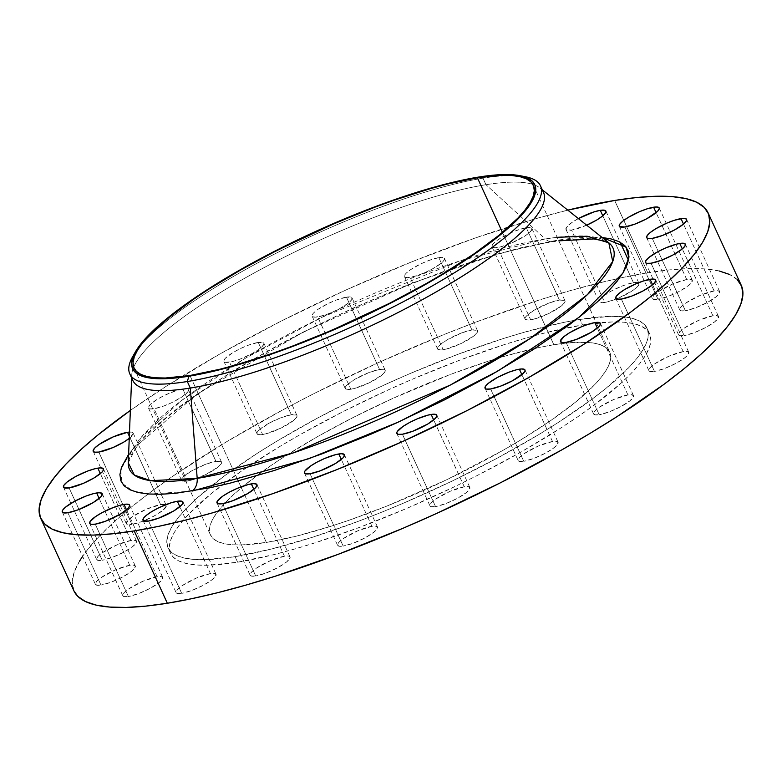 <?xml version="1.0" encoding="UTF-8"?>
<svg xmlns="http://www.w3.org/2000/svg" width="782" height="782" viewBox="0 0 782 782"><rect width="100%" height="100%" fill="white"/><g stroke="black" fill="none" stroke-linecap="round" stroke-linejoin="round"><path stroke-width="0.59" stroke-dasharray="3.91 2.93" d="M438.829 257.62A21.955 4.829 155.4 0 1 444.411 258.373A21.955 4.829 155.4 0 1 432.935 268.637A21.955 4.829 155.4 0 1 410.081 277.395L443.198 349.73A21.955 4.829 -24.6 0 0 466.052 340.981A21.955 4.829 -24.6 0 0 477.538 330.708A21.955 4.829 -24.6 0 0 471.947 329.965L438.829 257.62L428.624 260.543L420.794 263.896L410.452 269.761L406.014 273.377L404.822 274.873L404.724 276.984L407.627 277.649L416.532 275.782L424.186 272.908L431.889 269.213L440.989 263.368L444.078 260.142L444.176 258.04L438.829 257.62L471.947 329.965L477.303 330.375L477.196 332.477L474.107 335.703L461.224 343.464L446.209 349.104L440.745 349.984L437.842 349.319L437.94 347.218L439.132 345.712L446.639 340.131L461.742 332.878L471.947 329.965A21.955 4.829 -24.6 0 0 449.093 338.714A21.955 4.829 -24.6 0 0 437.607 348.987A21.955 4.829 -24.6 0 0 443.198 349.73L410.081 277.395A21.955 4.829 155.4 0 1 404.49 276.652A21.955 4.829 155.4 0 1 415.975 266.379A21.955 4.829 155.4 0 1 438.829 257.62M346.465 297.14A21.955 4.829 155.4 0 1 352.056 297.893A21.955 4.829 155.4 0 1 340.571 308.157A21.955 4.829 155.4 0 1 317.717 316.915L350.835 389.25A21.955 4.829 -24.6 0 0 373.688 380.502A21.955 4.829 -24.6 0 0 385.174 370.228A21.955 4.829 -24.6 0 0 379.583 369.485L346.465 297.14L336.26 300.063L328.43 303.416L318.088 309.281L313.65 312.898L312.458 314.393L312.36 316.505L315.263 317.169L324.168 315.302L331.822 312.429L339.525 308.734L348.625 302.888L351.714 299.662L351.812 297.561L346.465 297.14L379.583 369.485L384.94 369.896L384.832 371.997L381.743 375.223L368.86 382.985L353.845 388.625L348.381 389.504L345.478 388.84L345.576 386.738L346.768 385.233L354.275 379.651L369.378 372.398L379.583 369.485A21.955 4.829 -24.6 0 0 356.729 378.234A21.955 4.829 -24.6 0 0 345.243 388.507A21.955 4.829 -24.6 0 0 350.835 389.25L317.717 316.915A21.955 4.829 155.4 0 1 312.126 316.172A21.955 4.829 155.4 0 1 323.611 305.899A21.955 4.829 155.4 0 1 346.465 297.14M258.246 342.408A21.955 4.829 155.4 0 1 263.837 343.151A21.955 4.829 155.4 0 1 252.351 353.425A21.955 4.829 155.4 0 1 229.497 362.174L262.615 434.518A21.955 4.829 -24.6 0 0 285.469 425.76A21.955 4.829 -24.6 0 0 296.955 415.486A21.955 4.829 -24.6 0 0 291.363 414.743L258.246 342.408L248.041 345.321L240.211 348.674L232.938 352.574L225.431 358.156L223.808 360.873L225.236 362.291L232.508 361.548L239.703 359.261L251.305 353.992L257.874 350.033L262.302 346.426L263.935 343.709L263.602 342.819L258.246 342.408L291.363 414.743L296.72 415.154L296.613 417.265L293.524 420.491L280.64 428.243L265.626 433.883L260.162 434.763L257.258 434.098L257.366 431.996L258.559 430.491L269.555 422.925L281.158 417.666L291.363 414.743A21.955 4.829 -24.6 0 0 268.509 423.502A21.955 4.829 -24.6 0 0 257.024 433.766A21.955 4.829 -24.6 0 0 262.615 434.518L229.497 362.174A21.955 4.829 155.4 0 1 223.906 361.431A21.955 4.829 155.4 0 1 235.392 351.157A21.955 4.829 155.4 0 1 258.246 342.408M182.802 388.977A21.955 4.829 155.4 0 1 188.394 389.719A21.955 4.829 155.4 0 1 176.908 399.993A21.955 4.829 155.4 0 1 154.064 408.751L187.181 481.086A21.955 4.829 -24.6 0 0 210.035 472.328A21.955 4.829 -24.6 0 0 221.521 462.064A21.955 4.829 -24.6 0 0 215.93 461.312L182.802 388.977L176.351 390.589L164.777 395.242L157.505 399.143L149.997 404.734L148.375 407.451L149.792 408.859L154.064 408.751L164.259 405.829L172.089 402.486L182.431 396.611L188.061 391.499L188.159 389.387L182.802 388.977L215.93 461.312L221.277 461.732L221.179 463.834L218.09 467.059L205.207 474.821L190.182 480.461L184.728 481.341L181.825 480.676L181.923 478.564L183.115 477.069L190.622 471.487L205.725 464.234L215.93 461.312A21.955 4.829 -24.6 0 0 193.076 470.07A21.955 4.829 -24.6 0 0 181.59 480.344A21.955 4.829 -24.6 0 0 187.181 481.086L154.064 408.751A21.955 4.829 155.4 0 1 148.472 408.008A21.955 4.829 155.4 0 1 159.958 397.735A21.955 4.829 155.4 0 1 182.802 388.977M129.499 432.075A21.955 4.829 155.4 0 1 133.126 433.052A21.955 4.829 155.4 0 1 129.245 438.409L133.223 433.599L131.796 432.192L129.499 432.075M160.652 504.644L129.333 436.229L160.652 504.644L164.914 504.527L166.341 505.944L162.812 510.382L153.712 516.228L142.109 521.496L131.904 524.409A21.955 4.829 -24.6 0 0 154.758 515.661A21.955 4.829 -24.6 0 0 166.243 505.387A21.955 4.829 -24.6 0 0 160.652 504.644A21.955 4.829 -24.6 0 0 137.798 513.393A21.955 4.829 -24.6 0 0 126.322 523.666A21.955 4.829 -24.6 0 0 131.904 524.409L127.642 524.527L126.215 523.109L127.847 520.392L132.285 516.785L146.547 509.131L160.652 504.644M98.786 452.074L131.904 524.409L98.786 452.074M130.956 540.479L100.34 473.599L130.956 540.479L135.227 540.362L136.645 541.779L133.126 546.217L124.025 552.063L112.413 557.331L102.217 560.244A21.955 4.829 -24.6 0 0 125.061 551.496A21.955 4.829 -24.6 0 0 136.547 541.222A21.955 4.829 -24.6 0 0 130.956 540.479A21.955 4.829 -24.6 0 0 108.111 549.228A21.955 4.829 -24.6 0 0 96.626 559.501A21.955 4.829 -24.6 0 0 102.217 560.244L97.946 560.362L96.518 558.944L98.151 556.227L102.589 552.62L116.85 544.966L130.956 540.479M69.09 487.909L102.217 560.244L69.09 487.909M129.744 565.318L99.128 498.447L129.744 565.318L134.005 565.2L135.433 566.618L131.904 571.065L122.803 576.901L111.2 582.17L100.995 585.083A21.955 4.829 -24.6 0 0 123.849 576.334A21.955 4.829 -24.6 0 0 135.335 566.06A21.955 4.829 -24.6 0 0 129.744 565.318A21.955 4.829 -24.6 0 0 106.89 574.066A21.955 4.829 -24.6 0 0 95.414 584.34A21.955 4.829 -24.6 0 0 100.995 585.083L96.733 585.2L95.306 583.783L96.939 581.065L101.377 577.458L115.638 569.804L129.744 565.318M67.878 512.748L100.995 585.083L67.878 512.748M157.133 576.725L126.518 509.854L157.133 576.725L161.395 576.617L162.822 578.025L159.293 582.473L150.193 588.308L138.59 593.577L128.385 596.5A21.955 4.829 -24.6 0 0 151.239 587.741A21.955 4.829 -24.6 0 0 162.724 577.468A21.955 4.829 -24.6 0 0 157.133 576.725A21.955 4.829 -24.6 0 0 134.279 585.483A21.955 4.829 -24.6 0 0 122.794 595.747A21.955 4.829 -24.6 0 0 128.385 596.5L124.123 596.607L122.696 595.2L124.328 592.482L128.756 588.866L143.028 581.212L157.133 576.725M95.267 524.155L128.385 596.5L95.267 524.155M210.446 573.587L179.831 506.716L210.446 573.587L214.708 573.48L216.135 574.897L212.606 579.335L203.506 585.18L191.893 590.439L181.698 593.362A21.955 4.829 -24.6 0 0 204.552 584.604A21.955 4.829 -24.6 0 0 216.037 574.34A21.955 4.829 -24.6 0 0 210.446 573.587A21.955 4.829 -24.6 0 0 187.592 582.346A21.955 4.829 -24.6 0 0 176.106 592.619A21.955 4.829 -24.6 0 0 181.698 593.362L177.436 593.47L176.009 592.062L177.631 589.345L182.069 585.728L196.331 578.084L210.446 573.587M148.58 521.027L181.698 593.362L148.58 521.027M284.452 556.217L253.837 489.346L284.452 556.217L288.714 556.11L290.142 557.517L286.613 561.965L277.512 567.8L265.909 573.069L255.704 575.992A21.955 4.829 -24.6 0 0 278.558 567.233A21.955 4.829 -24.6 0 0 290.044 556.96A21.955 4.829 -24.6 0 0 284.452 556.217A21.955 4.829 -24.6 0 0 261.599 564.975A21.955 4.829 -24.6 0 0 250.113 575.249A21.955 4.829 -24.6 0 0 255.704 575.992L251.442 576.099L250.015 574.692L251.648 571.974L256.076 568.358L270.347 560.714L284.452 556.217M222.587 503.657L255.704 575.992L222.587 503.657M371.919 526.306L341.304 459.435L371.919 526.306L376.181 526.198L377.608 527.606L374.079 532.053L364.979 537.889L353.376 543.158L343.171 546.08A21.955 4.829 -24.6 0 0 366.025 537.322A21.955 4.829 -24.6 0 0 377.51 527.058A21.955 4.829 -24.6 0 0 371.919 526.306A21.955 4.829 -24.6 0 0 349.065 535.064A21.955 4.829 -24.6 0 0 337.589 545.337A21.955 4.829 -24.6 0 0 343.171 546.08L338.909 546.188L337.482 544.78L339.114 542.063L343.552 538.446L357.814 530.802L371.919 526.306M310.053 473.745L343.171 546.08L310.053 473.745M464.283 486.785L433.668 419.914L464.283 486.785L468.545 486.678L469.972 488.085L466.443 492.533L457.343 498.369L445.74 503.637L435.535 506.56A21.955 4.829 -24.6 0 0 458.389 497.802A21.955 4.829 -24.6 0 0 469.874 487.538A21.955 4.829 -24.6 0 0 464.283 486.785A21.955 4.829 -24.6 0 0 441.429 495.544A21.955 4.829 -24.6 0 0 429.944 505.817A21.955 4.829 -24.6 0 0 435.535 506.56L431.273 506.668L429.846 505.26L431.478 502.543L435.916 498.926L450.178 491.282L464.283 486.785M402.417 434.225L435.535 506.56L402.417 434.225M552.503 441.527L521.887 374.656L552.503 441.527L556.764 441.419L558.192 442.827L554.663 447.275L545.562 453.11L533.959 458.379L523.754 461.302A21.955 4.829 -24.6 0 0 546.608 452.543A21.955 4.829 -24.6 0 0 558.094 442.27A21.955 4.829 -24.6 0 0 552.503 441.527A21.955 4.829 -24.6 0 0 529.649 450.285A21.955 4.829 -24.6 0 0 518.163 460.549A21.955 4.829 -24.6 0 0 523.754 461.302L519.492 461.409L518.065 459.992L519.698 457.275L524.126 453.668L538.397 446.014L552.503 441.527M490.637 388.957L523.754 461.302L490.637 388.957M627.936 394.949L597.321 328.078L627.936 394.949L632.208 394.842L633.625 396.259L630.106 400.697L620.996 406.542L609.393 411.801L599.198 414.724A21.955 4.829 -24.6 0 0 622.042 405.966A21.955 4.829 -24.6 0 0 633.528 395.702A21.955 4.829 -24.6 0 0 627.936 394.949A21.955 4.829 -24.6 0 0 605.092 403.708A21.955 4.829 -24.6 0 0 593.606 413.981A21.955 4.829 -24.6 0 0 599.198 414.724L594.926 414.831L593.499 413.424L595.131 410.706L599.569 407.09L613.831 399.446L627.936 394.949M566.07 342.389L599.198 414.724L566.07 342.389M683.214 351.626L652.589 284.756L683.214 351.626L687.476 351.519L688.903 352.926L685.374 357.374L676.274 363.21L664.661 368.478L654.466 371.401A21.955 4.829 -24.6 0 0 677.32 362.643A21.955 4.829 -24.6 0 0 688.805 352.369A21.955 4.829 -24.6 0 0 683.214 351.626A21.955 4.829 -24.6 0 0 660.36 360.385A21.955 4.829 -24.6 0 0 648.874 370.658A21.955 4.829 -24.6 0 0 654.466 371.401L650.204 371.509L648.777 370.101L650.399 367.384L654.837 363.767L669.099 356.123L683.214 351.626M621.348 299.066L654.466 371.401L621.348 299.066M712.91 315.791L682.285 248.92L712.91 315.791L717.172 315.684L718.599 317.091L715.071 321.539L705.97 327.375L694.357 332.643L684.162 335.566A21.955 4.829 -24.6 0 0 707.016 326.808A21.955 4.829 -24.6 0 0 718.502 316.534A21.955 4.829 -24.6 0 0 712.91 315.791A21.955 4.829 -24.6 0 0 690.056 324.55A21.955 4.829 -24.6 0 0 678.571 334.823A21.955 4.829 -24.6 0 0 684.162 335.566L679.9 335.673L678.473 334.266L680.096 331.548L684.533 327.932L698.795 320.288L712.91 315.791M651.044 263.231L684.162 335.566L651.044 263.231M714.122 290.953L683.497 224.082L714.122 290.953L718.384 290.845L719.811 292.253L716.283 296.701L707.182 302.536L695.569 307.805L685.374 310.728A21.955 4.829 -24.6 0 0 708.228 301.969A21.955 4.829 -24.6 0 0 719.714 291.696A21.955 4.829 -24.6 0 0 714.122 290.953A21.955 4.829 -24.6 0 0 691.268 299.711A21.955 4.829 -24.6 0 0 679.783 309.975A21.955 4.829 -24.6 0 0 685.374 310.728L681.112 310.835L679.685 309.428L681.308 306.71L685.746 303.093L700.007 295.44L714.122 290.953M652.256 238.383L685.374 310.728L652.256 238.383M686.733 279.545L656.118 212.675L686.733 279.545L690.995 279.428L692.422 280.846L688.893 285.293L679.793 291.129L668.18 296.398L657.985 299.31A21.955 4.829 -24.6 0 0 680.839 290.562A21.955 4.829 -24.6 0 0 692.324 280.288A21.955 4.829 -24.6 0 0 686.733 279.545A21.955 4.829 -24.6 0 0 663.879 288.294A21.955 4.829 -24.6 0 0 652.393 298.568A21.955 4.829 -24.6 0 0 657.985 299.31L653.723 299.428L652.296 298.01L653.918 295.293L658.356 291.686L672.618 284.032L686.733 279.545M624.867 226.976L657.985 299.31L624.867 226.976M526.296 227.709A21.955 4.829 155.4 0 1 531.887 228.461A21.955 4.829 155.4 0 1 520.401 238.725A21.955 4.829 155.4 0 1 497.548 247.483L530.665 319.818A21.955 4.829 -24.6 0 0 553.519 311.07A21.955 4.829 -24.6 0 0 565.005 300.796A21.955 4.829 -24.6 0 0 559.413 300.053L526.296 227.709L516.091 230.631L508.261 233.984L497.919 239.849L493.481 243.466L492.289 244.962L492.191 247.073L495.094 247.738L500.558 246.858L511.653 242.997L525.924 235.343L530.352 231.736L531.985 229.018L531.652 228.129L526.296 227.709L559.413 300.053L564.77 300.464L564.663 302.566L561.574 305.791L548.69 313.553L533.676 319.193L528.212 320.073L525.308 319.408L524.976 318.518L526.599 315.801L534.106 310.219L549.208 302.966L559.413 300.053A21.955 4.829 -24.6 0 0 536.56 308.802A21.955 4.829 -24.6 0 0 525.074 319.076A21.955 4.829 -24.6 0 0 530.665 319.818L497.548 247.483A21.955 4.829 155.4 0 1 491.956 246.741A21.955 4.829 155.4 0 1 503.442 236.467A21.955 4.829 155.4 0 1 526.296 227.709M586.676 225.177A21.955 4.829 155.4 0 1 571.554 230.113L604.672 302.448A21.955 4.829 -24.6 0 0 627.526 293.69A21.955 4.829 -24.6 0 0 639.011 283.426A21.955 4.829 -24.6 0 0 633.42 282.673L602.805 215.803L633.42 282.673L637.682 282.566L639.109 283.983L637.486 286.701L633.049 290.308L618.787 297.962L607.682 301.823L602.218 302.702L599.315 302.038L599.423 299.926L602.511 296.701L611.612 290.865L623.225 285.596L633.42 282.673A21.955 4.829 -24.6 0 0 610.566 291.432A21.955 4.829 -24.6 0 0 599.08 301.705A21.955 4.829 -24.6 0 0 604.672 302.448L571.554 230.113L586.676 225.177M557.155 237.308L545.279 238.979A14.115 10.772 80.8 0 0 553.245 241.697A14.115 10.772 80.8 0 0 556.784 240.279L602.169 237.513L587.927 237.102L573.314 238.07L556.784 240.279L518.622 248.265L474.928 260.768L451.527 268.568L402.71 286.886L352.819 308.235L303.758 331.793L280.122 344.119L235.812 369.27L196.829 394.294L179.811 406.445L151.542 429.465L140.574 440.1L128.619 454.322M134.289 354.011A225.842 49.647 155.4 0 1 140.232 346.074A225.842 49.647 155.4 0 1 482.983 178.179L478.437 177.094L482.983 178.179A225.842 49.647 -24.6 0 0 140.232 346.064A225.842 49.647 -24.6 0 0 132.784 356.465M131.835 376.885A225.842 49.647 155.4 0 1 131.767 374.832A225.842 49.647 155.4 0 1 261.432 269.037A225.842 49.647 155.4 0 1 485.974 184.708L482.983 178.179L485.974 184.708A225.842 49.647 -24.6 0 0 250.924 274.765A225.842 49.647 -24.6 0 0 132.793 380.404M608.807 242.801A265.88 58.454 -24.6 0 0 545.279 238.979L485.974 184.708L545.279 238.979A265.88 58.454 -24.6 0 0 280.924 338.254A265.88 58.454 -24.6 0 0 128.277 462.797L128.854 460.099C132.041 451.957 139.44 442.377 151.034 431.361C179.743 404.323 224.053 374.705 283.954 342.496C375.096 293.553 486.961 251.863 553.294 241.687L558.778 240.856M719.059 270.943L705.384 268.969L688.834 268.617L669.578 269.898L647.799 272.791L614.672 200.456L647.799 272.791A366.993 80.683 -24.6 0 0 265.841 419.132A366.993 80.683 -24.6 0 0 73.879 590.791M130.359 410.413A366.993 80.683 155.4 0 1 567.791 210.143L536.403 218.51L476.003 237.728L411.694 261.872L345.957 289.995L281.315 321.04L220.25 353.787L165.11 387.002L130.359 410.413M237.63 562.209L235.079 556.647A263.485 57.927 155.4 0 1 167.993 547.703A263.485 57.927 155.4 0 1 305.811 424.46A263.485 57.927 155.4 0 1 580.039 319.398L582.58 324.96A263.485 57.927 -24.6 0 0 308.362 430.022A263.485 57.927 -24.6 0 0 170.535 553.265A263.485 57.927 -24.6 0 0 237.63 562.209L273.72 554.653L293.827 549.247L315.048 542.825L360.033 527.185L406.943 508.329L453.98 486.99L476.971 475.642L520.812 452.123L560.401 428.282L578.113 416.523L594.212 405.027L620.947 383.258L631.328 373.19L639.578 363.796L645.619 355.184L649.392 347.413L650.868 340.571L650.018 334.716L646.851 329.916L641.416 326.211L633.752 323.631L623.928 322.213L612.042 321.959L582.58 324.96L546.491 332.516L526.384 337.922L505.162 344.344L460.178 359.984L413.267 378.84L389.651 389.25L343.239 411.528L299.398 435.046L278.978 446.981L242.097 470.647L211.678 493.266L188.882 513.979L180.632 523.373L174.591 531.985L170.818 539.756L169.352 546.598L170.202 552.454L173.36 557.253L178.795 560.958L186.468 563.539L196.292 564.956L208.168 565.21L237.63 562.209A263.485 57.927 -24.6 0 0 511.858 457.147A263.485 57.927 -24.6 0 0 649.676 333.904A263.485 57.927 -24.6 0 0 599.745 322.731A263.485 57.927 -24.6 0 0 582.58 324.96L580.039 319.398A263.485 57.927 155.4 0 1 647.125 328.342A263.485 57.927 155.4 0 1 509.307 451.585A263.485 57.927 155.4 0 1 235.079 556.647L237.63 562.209M553.842 344.735L502.425 232.44L553.842 344.735A219.566 48.269 -24.6 0 0 325.312 432.28A219.566 48.269 -24.6 0 0 210.466 534.986A219.566 48.269 -24.6 0 0 266.379 542.434A219.566 48.269 -24.6 0 0 494.898 454.889A219.566 48.269 -24.6 0 0 609.745 352.183A219.566 48.269 -24.6 0 0 553.842 344.735L566.872 342.995L588.289 342.438L596.471 343.63L602.863 345.771L607.399 348.86L610.028 352.868L610.742 357.736L609.51 363.444L606.373 369.915L601.338 377.1L594.457 384.92L575.464 402.183L550.108 421.039L519.385 440.755L502.357 450.706L446.669 479.757L387.823 505.69L349.349 520.138L330.894 526.286L296.456 536.139L266.379 542.434L240.934 486.873L266.379 542.434L241.824 544.937L231.922 544.731L223.74 543.549L217.347 541.398L212.821 538.309L210.182 534.302L209.478 529.434L210.7 523.725L213.848 517.254L218.882 510.069L225.754 502.249L234.405 493.862L244.756 484.987L270.103 466.131L284.863 456.336L317.854 436.464L354.393 416.874L393.063 398.302L451.83 373.923L489.317 360.883L507.01 355.536L539.424 347.413L553.842 344.735M189.948 375.507L240.934 486.873L189.948 375.507M737.318 279.702L729.743 274.531M741.238 285.244A366.993 80.683 -24.6 0 0 647.799 272.791L623.704 277.278L597.526 283.319L569.521 290.845L539.961 299.789L477.303 321.578L444.811 334.207L379.075 362.34L314.432 393.375L283.299 409.612L224.913 442.749L173.555 475.71L151.131 491.722L131.18 507.225L113.889 522.053L99.431 536.071L87.936 549.15L82.599 556.364M79.52 561.153L74.261 571.974L72.218 581.505L73.86 590.752M580.039 319.398L609.501 316.397L621.377 316.651L631.201 318.069L638.865 320.649L644.309 324.354L647.467 329.154L648.317 335.009L646.851 341.851L643.078 349.613L637.037 358.234L628.777 367.628L605.982 388.341L591.661 399.465L557.849 422.72L538.69 434.626L496.775 458.418L451.429 481.429L404.402 502.767L380.814 512.552L357.491 521.623L312.507 537.263L271.168 549.091L235.079 556.647L205.617 559.648L193.74 559.394L183.917 557.967L176.253 555.396L170.808 551.691L167.651 546.882L166.801 541.036L168.267 534.194L172.05 526.423L178.091 517.801L186.341 508.417L196.722 498.349L223.457 476.58L257.268 453.325L276.427 441.419L318.342 417.627L363.689 394.617L387.11 383.688L410.716 373.278L457.626 354.422L502.611 338.782L523.842 332.36L562.737 322.614L580.039 319.398M578.494 218.53L571.925 222.479L566.305 227.591L566.197 229.703L571.554 230.113A21.955 4.829 155.4 0 1 565.963 229.37A21.955 4.829 155.4 0 1 578.387 218.579M543.48 192.372A225.842 49.647 -24.6 0 0 532.884 184.405A225.842 49.647 -24.6 0 0 485.974 184.708A225.842 49.647 155.4 0 1 532.884 184.405A225.842 49.647 155.4 0 1 539.932 187.954A225.842 49.647 155.4 0 1 541.447 189.352M525.367 176.732A225.842 49.647 -24.6 0 0 512.63 175.569A225.842 49.647 -24.6 0 0 482.983 178.179A225.842 49.647 155.4 0 1 512.63 175.569A225.842 49.647 155.4 0 1 522.523 176.263M192.098 491.086L149.665 494.087L132.715 490.949L122.002 483.178L120.731 469.699L131.914 449.943L196.829 394.294L303.533 331.91L413.746 282.517L499.757 253.3L556.784 240.279A14.115 10.772 -99.2 0 1 553.245 241.697A14.115 10.772 -99.2 0 1 545.279 238.979L460.217 260.777L322.067 317.248L245.714 358.058L181.571 400.511L141.366 437.118L128.277 462.797M444.411 258.373L477.538 330.708M352.056 297.893L385.174 370.228M263.837 343.151L296.955 415.486M188.394 389.719L221.521 462.064M133.126 433.052L165.901 504.644M103.429 468.887L136.547 541.222M102.217 493.725L135.335 566.06M129.607 505.133L162.724 577.468M182.92 501.995L216.037 574.34M256.926 484.625L290.044 556.96M344.393 454.713L377.51 527.058M436.757 415.193L469.874 487.538M524.976 369.935L558.094 442.27M600.41 323.357L633.528 395.702M655.678 280.034L688.805 352.369M685.374 244.199L718.502 316.534M686.586 219.361L719.714 291.696M659.206 207.953L692.324 280.288M531.887 228.461L565.005 300.796M605.894 211.081L620.136 242.185M628.464 260.386L639.011 283.426M131.65 377.892L131.767 374.832M170.535 553.265L167.993 547.703M533.334 185.275L609.745 352.183M134.035 368.058L210.466 534.986M649.676 333.904L647.125 328.342M542.337 189.87L539.932 187.954M565.963 229.37L599.08 301.705M491.956 246.741L525.074 319.076M619.285 226.252L652.393 298.568M646.665 237.64L679.783 309.975M645.463 262.498L678.571 334.823M615.757 298.313L648.874 370.658M560.479 341.646L593.606 413.981M485.045 388.214L518.163 460.549M396.826 433.472L429.944 505.817M304.462 472.993L337.589 545.337M216.995 502.904L250.113 575.249M142.989 520.284L176.106 592.619M89.676 523.412L122.794 595.747M62.286 512.005L95.414 584.34M63.498 487.166L96.626 559.501M93.205 451.351L126.322 523.666M148.472 408.008L181.59 480.344M223.906 361.431L257.024 433.766M312.126 316.172L345.243 388.507M404.49 276.652L437.607 348.987"/><path stroke-width="1.17" d="M129.988 432.055L127.534 432.299L129.333 436.229L127.534 432.299A21.955 4.829 155.4 0 1 129.499 432.075M129.245 438.409A21.955 4.829 155.4 0 1 98.786 452.074L112.901 447.587L124.094 441.908L129.695 438.047M97.838 468.135A21.955 4.829 155.4 0 1 103.429 468.887A21.955 4.829 155.4 0 1 91.944 479.151A21.955 4.829 155.4 0 1 69.09 487.909L83.205 483.423L94.397 477.743L101.904 472.162L103.097 470.656L103.195 468.555L100.291 467.89L94.837 468.77L87.643 471.057L76.03 476.326L66.929 482.162L63.841 485.387L63.743 487.499L69.09 487.909A21.955 4.829 155.4 0 1 63.498 487.166A21.955 4.829 155.4 0 1 74.984 476.893A21.955 4.829 155.4 0 1 97.838 468.135L100.34 473.599L97.838 468.135M96.626 492.983A21.955 4.829 155.4 0 1 102.217 493.725A21.955 4.829 155.4 0 1 90.732 503.989A21.955 4.829 155.4 0 1 67.878 512.748L78.083 509.835L93.185 502.582L100.692 497L101.885 495.495L101.983 493.393L99.079 492.728L93.615 493.608L86.431 495.896L74.818 501.164L65.717 507L62.628 510.226L62.521 512.337L67.878 512.748A21.955 4.829 155.4 0 1 62.286 512.005A21.955 4.829 155.4 0 1 73.772 501.731A21.955 4.829 155.4 0 1 96.626 492.983L99.128 498.447L96.626 492.983M124.015 504.39A21.955 4.829 155.4 0 1 129.607 505.133A21.955 4.829 155.4 0 1 118.121 515.406A21.955 4.829 155.4 0 1 95.267 524.155L105.472 521.242L120.575 513.989L128.082 508.408L129.704 505.69L129.372 504.801L126.469 504.136L121.005 505.016L113.82 507.303L102.207 512.572L95.639 516.531L90.018 521.643L89.91 523.745L91.005 524.272L95.267 524.155A21.955 4.829 155.4 0 1 89.676 523.412A21.955 4.829 155.4 0 1 101.161 513.148A21.955 4.829 155.4 0 1 124.015 504.39L126.518 509.854L124.015 504.39M177.328 501.252A21.955 4.829 155.4 0 1 182.92 501.995A21.955 4.829 155.4 0 1 171.434 512.269A21.955 4.829 155.4 0 1 148.58 521.027L158.775 518.104L173.878 510.861L181.385 505.27L182.577 503.774L182.685 501.663L177.328 501.252L170.877 502.865L159.293 507.518L152.021 511.418L146.42 515.279L143.321 518.505L143.223 520.617L148.58 521.027A21.955 4.829 155.4 0 1 142.989 520.284A21.955 4.829 155.4 0 1 154.474 510.011A21.955 4.829 155.4 0 1 177.328 501.252L179.831 506.716L177.328 501.252M251.335 483.882A21.955 4.829 155.4 0 1 256.926 484.625A21.955 4.829 155.4 0 1 245.44 494.898A21.955 4.829 155.4 0 1 222.587 503.657L232.792 500.734L247.894 493.481L255.401 487.9L257.024 485.182L256.692 484.293L253.788 483.628L248.324 484.508L237.229 488.369L229.527 492.064L222.958 496.023L217.337 501.135L217.23 503.237L218.325 503.764L222.587 503.657A21.955 4.829 155.4 0 1 216.995 502.904A21.955 4.829 155.4 0 1 228.481 492.64A21.955 4.829 155.4 0 1 251.335 483.882L253.837 489.346L251.335 483.882M338.802 453.971A21.955 4.829 155.4 0 1 344.393 454.713A21.955 4.829 155.4 0 1 332.907 464.987A21.955 4.829 155.4 0 1 310.053 473.745L320.258 470.823L335.361 463.57L342.868 457.988L344.06 456.493L344.158 454.381L341.255 453.716L335.791 454.596L324.696 458.457L316.993 462.152L310.425 466.111L304.804 471.223L304.364 472.445L305.791 473.853L310.053 473.745A21.955 4.829 155.4 0 1 304.462 472.993A21.955 4.829 155.4 0 1 315.948 462.729A21.955 4.829 155.4 0 1 338.802 453.971L341.304 459.435L338.802 453.971M431.165 414.45A21.955 4.829 155.4 0 1 436.757 415.193A21.955 4.829 155.4 0 1 425.271 425.467A21.955 4.829 155.4 0 1 402.417 434.225L412.622 431.302L427.725 424.049L435.232 418.468L436.424 416.972L436.522 414.861L433.619 414.196L428.155 415.076L417.06 418.937L409.357 422.632L402.789 426.591L397.168 431.703L396.728 432.925L398.155 434.333L402.417 434.225A21.955 4.829 155.4 0 1 396.826 433.472A21.955 4.829 155.4 0 1 408.312 423.209A21.955 4.829 155.4 0 1 431.165 414.45L433.668 419.914L431.165 414.45M519.385 369.192A21.955 4.829 155.4 0 1 524.976 369.935A21.955 4.829 155.4 0 1 513.491 380.208A21.955 4.829 155.4 0 1 490.637 388.957L500.842 386.044L512.445 380.775L523.441 373.21L525.074 370.492L524.742 369.603L521.838 368.938L516.374 369.818L509.18 372.105L497.577 377.374L488.476 383.209L485.387 386.445L485.28 388.546L486.375 389.074L490.637 388.957A21.955 4.829 155.4 0 1 485.045 388.214A21.955 4.829 155.4 0 1 496.531 377.941A21.955 4.829 155.4 0 1 519.385 369.192L521.887 374.656L519.385 369.192M594.819 322.614A21.955 4.829 155.4 0 1 600.41 323.357A21.955 4.829 155.4 0 1 588.924 333.631A21.955 4.829 155.4 0 1 566.07 342.389L576.275 339.466L591.378 332.213L598.885 326.632L600.077 325.136L600.175 323.025L594.819 322.614L588.367 324.227L580.713 327.101L569.521 332.78L563.91 336.641L560.381 341.089L561.808 342.496L566.07 342.389A21.955 4.829 155.4 0 1 560.479 341.646A21.955 4.829 155.4 0 1 571.965 331.373A21.955 4.829 155.4 0 1 594.819 322.614L597.321 328.078L594.819 322.614M650.096 279.291A21.955 4.829 155.4 0 1 655.678 280.034A21.955 4.829 155.4 0 1 644.202 290.308A21.955 4.829 155.4 0 1 621.348 299.066L631.543 296.143L643.156 290.875L652.256 285.039L655.345 281.813L655.443 279.702L652.55 279.037L643.645 280.904L635.981 283.778L624.789 289.457L619.188 293.318L616.089 296.544L615.991 298.646L617.086 299.174L621.348 299.066A21.955 4.829 155.4 0 1 615.757 298.313A21.955 4.829 155.4 0 1 627.242 288.05A21.955 4.829 155.4 0 1 650.096 279.291L652.589 284.756L650.096 279.291M679.783 243.456A21.955 4.829 155.4 0 1 685.374 244.199A21.955 4.829 155.4 0 1 673.889 254.473A21.955 4.829 155.4 0 1 651.044 263.231L661.24 260.308L672.852 255.04L681.953 249.204L685.042 245.978L685.14 243.867L682.246 243.202L676.782 244.082L665.678 247.943L657.975 251.638L648.874 257.483L645.785 260.709L645.688 262.811L646.773 263.339L651.044 263.231A21.955 4.829 155.4 0 1 645.453 262.478A21.955 4.829 155.4 0 1 656.939 252.215A21.955 4.829 155.4 0 1 679.783 243.456L682.285 248.92L679.783 243.456M681.005 218.618A21.955 4.829 155.4 0 1 686.586 219.361A21.955 4.829 155.4 0 1 675.11 229.634A21.955 4.829 155.4 0 1 652.256 238.383L662.452 235.47L674.064 230.201L683.165 224.366L686.254 221.13L686.352 219.028L683.458 218.364L674.543 220.231L666.89 223.105L655.697 228.784L650.096 232.645L646.997 235.871L646.9 237.972L647.995 238.5L652.256 238.383A21.955 4.829 155.4 0 1 646.665 237.64A21.955 4.829 155.4 0 1 658.151 227.376A21.955 4.829 155.4 0 1 681.005 218.618L683.497 224.082L681.005 218.618M653.615 207.21A21.955 4.829 155.4 0 1 659.206 207.953A21.955 4.829 155.4 0 1 647.721 218.217A21.955 4.829 155.4 0 1 624.867 226.976L635.062 224.063L646.675 218.794L657.672 211.228L659.304 208.511L658.972 207.621L656.069 206.956L647.164 208.823L639.5 211.697L628.308 217.376L622.707 221.228L619.608 224.454L619.51 226.565L624.867 226.976A21.955 4.829 155.4 0 1 619.276 226.233A21.955 4.829 155.4 0 1 630.761 215.959A21.955 4.829 155.4 0 1 653.615 207.21L656.118 212.675L653.615 207.21M600.302 210.338A21.955 4.829 155.4 0 1 605.894 211.081A21.955 4.829 155.4 0 1 586.676 225.177L596.862 219.947L602.463 216.086L605.551 212.86L605.659 210.749L600.302 210.338L593.851 211.951L578.387 218.579A21.955 4.829 155.4 0 1 600.302 210.338L602.805 215.803L600.302 210.338M128.619 454.322L121.474 467.353L119.92 474.586L120.819 480.774L124.152 485.847L129.91 489.767L138.013 492.494L148.394 493.999L160.955 494.263L175.569 493.295L210.387 487.685L230.26 483.1L273.954 470.598L321.51 454.059L371.098 434.127L396.063 423.13L445.124 399.573L491.477 374.715L533.324 349.505L569.071 324.921L584.213 313.162L597.331 301.901L608.308 291.256L617.037 281.334L623.42 272.224L627.408 264.013L628.963 256.779L628.063 250.592L624.73 245.519L618.973 241.599L610.869 238.872L602.169 237.513L626.079 247.044L628.894 257.757L622.873 273.123L579.237 317.14L497.44 371.303L399.084 421.752L309.017 458.663L192.098 491.086A14.115 10.772 80.8 0 0 197.191 478.389L293.455 452.837L450.471 384.979L530.186 338.498L587.585 294.472L612.736 261.53L608.807 242.801L587.067 236.213L557.155 237.308M135.54 351.665L132.784 356.465A225.842 49.647 -24.6 0 0 187.309 381.528L188.921 376.21A221.14 48.621 155.4 0 1 135.54 351.665A221.14 48.621 155.4 0 1 276.427 250.328A221.14 48.621 155.4 0 1 478.437 177.094A221.14 48.621 155.4 0 1 519.932 175.676A221.14 48.621 155.4 0 1 445.329 272.84A221.14 48.621 155.4 0 1 188.921 376.21L187.309 381.528A225.842 49.647 155.4 0 1 129.802 373.864A225.842 49.647 155.4 0 1 134.289 354.011M129.802 373.864L132.793 380.404A225.842 49.647 -24.6 0 0 190.3 388.067L187.309 381.528L190.3 388.067A225.842 49.647 155.4 0 1 131.835 376.885M192.098 491.086A14.115 10.772 -99.2 0 0 197.191 478.389L150.731 480.656L134.396 475.114L128.277 462.797A265.88 58.454 -24.6 0 0 197.191 478.389L190.3 388.067L197.191 478.389A265.88 58.454 -24.6 0 0 485.964 365.585A265.88 58.454 -24.6 0 0 608.807 242.801L606.382 241.462L593.919 238.94L558.778 240.856M40.762 518.456L73.879 590.791A366.993 80.683 -24.6 0 0 167.328 603.245L134.201 530.91A366.993 80.683 155.4 0 1 40.762 518.456A366.993 80.683 155.4 0 1 130.359 410.413L98.063 434.88L80.771 449.718L66.314 463.736L54.818 476.815L46.402 488.818L41.143 499.639L39.1 509.17L40.283 517.313L44.682 524.008L52.257 529.17L62.941 532.757L76.616 534.741L93.166 535.093L112.422 533.813L134.201 530.91L167.328 603.245L191.414 598.758L217.591 592.717L245.597 585.19L275.166 576.246L337.814 554.458L403.16 528.202L436.043 513.706L500.685 482.67L561.75 449.914L590.205 433.287L616.89 416.708L663.986 384.314L683.937 368.821L701.229 353.992L715.686 339.965L727.182 326.896L735.598 314.882L740.857 304.061L742.9 294.531L741.717 286.388L737.318 279.702M567.791 210.143A366.993 80.683 155.4 0 1 614.672 200.456A366.993 80.683 155.4 0 1 708.121 212.909A366.993 80.683 155.4 0 1 516.159 384.568A366.993 80.683 155.4 0 1 134.201 530.91L158.296 526.423L184.474 520.382L212.479 512.855L272.879 493.638L337.189 469.493L402.925 441.371L467.568 410.325L528.632 377.579L583.773 344.363L630.869 311.979L650.819 296.486L668.111 281.647L682.569 267.63L694.064 254.551L702.48 242.547L707.739 231.726L709.782 222.196L708.6 214.053L704.201 207.357L696.615 202.196L685.941 198.608L672.256 196.624L655.717 196.272L636.46 197.553L614.672 200.456L567.791 210.143M477.411 177.797A219.566 48.269 155.4 0 1 533.314 185.246A219.566 48.269 155.4 0 1 418.468 287.952A219.566 48.269 155.4 0 1 189.948 375.507A219.566 48.269 155.4 0 1 134.035 368.058A219.566 48.269 155.4 0 1 248.891 265.352A219.566 48.269 155.4 0 1 477.411 177.797L502.425 232.44L477.411 177.797L447.333 184.093L430.579 188.599L394.441 200.104L375.409 206.986L336.309 222.694L277.962 249.937L241.423 269.536L208.432 289.408L193.672 299.203L168.326 318.059L149.333 335.312L142.451 343.142L137.417 350.326L134.269 356.797L133.048 362.496L133.751 367.374L136.391 371.372L140.926 374.461L147.309 376.611L155.501 377.794L165.393 378.009L189.948 375.507L220.025 369.212L236.78 364.705L272.918 353.2L291.95 346.318L331.04 330.61L389.397 303.367L425.936 283.768L442.954 273.817L473.687 254.101L499.033 235.245L518.026 217.992L524.908 210.162L529.942 202.978L533.089 196.507L534.311 190.808L533.598 185.93L530.968 181.932L526.433 178.843L520.05 176.693L511.858 175.51L501.966 175.295L477.411 177.797M729.743 274.531L719.059 270.943M82.599 556.364L79.52 561.153M73.86 590.752L77.799 596.343L85.385 601.505L96.059 605.092L109.744 607.076L126.283 607.428L145.54 606.148L167.328 603.245A366.993 80.683 -24.6 0 0 549.277 456.913A366.993 80.683 -24.6 0 0 741.238 285.244L708.121 212.909M127.534 432.299L113.429 436.796L99.158 444.44L94.73 448.057L93.097 450.774L94.524 452.182L98.786 452.074A21.955 4.829 155.4 0 1 93.195 451.331A21.955 4.829 155.4 0 1 104.68 441.058A21.955 4.829 155.4 0 1 127.534 432.299M541.447 189.352A225.842 49.647 155.4 0 1 432.065 294.257A225.842 49.647 155.4 0 1 190.3 388.067A225.842 49.647 -24.6 0 0 425.349 298.01A225.842 49.647 -24.6 0 0 543.48 192.372L540.489 185.842A225.842 49.647 155.4 0 1 422.358 291.481A225.842 49.647 155.4 0 1 187.309 381.528A225.842 49.647 -24.6 0 0 449.171 275.958A225.842 49.647 -24.6 0 0 525.367 176.732L519.932 175.676M522.523 176.263A225.842 49.647 155.4 0 1 540.489 185.842M478.437 177.094L503.168 174.572L513.139 174.787L521.379 175.979L527.811 178.14L532.376 181.248L535.035 185.285L535.738 190.192L534.507 195.93L531.34 202.45L526.276 209.693L510.636 226.018L488.193 244.287L459.816 263.808L443.736 273.798L408.556 293.768L370.502 313.083L311.236 339.202L291.657 346.817L253.906 359.945L219.214 369.866L188.921 376.21L164.191 378.732L154.22 378.517L145.98 377.325L139.548 375.165L134.983 372.046L132.324 368.019L131.611 363.112L132.852 357.364L136.019 350.844L141.083 343.611L156.723 327.287L167.143 318.352L192.675 299.359L223.623 279.506L258.803 259.536L316.514 231.052L375.702 206.487L413.453 193.359L431.273 187.973L448.145 183.438L478.437 177.094M620.136 242.185L628.464 260.386M128.277 462.797L131.65 377.892M608.807 242.801L542.337 189.87"/></g></svg>
